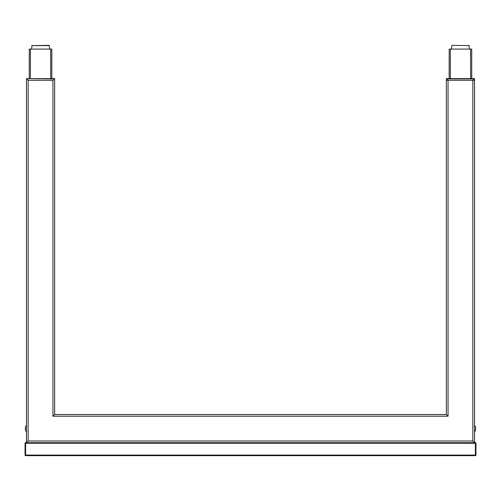 <?xml version="1.0" encoding="UTF-8"?>
<svg xmlns="http://www.w3.org/2000/svg" width="501" height="501" viewBox="0 0 501 501"><rect width="100%" height="100%" fill="white"/><g stroke="black" fill="none" stroke-linecap="round" stroke-linejoin="round"><path stroke-width="0.75" d="M446.441 78.632L446.303 80.285L446.585 78.594L447.712 78.594L446.585 78.594L447.712 78.594L446.585 78.594L447.712 78.594L447.712 80.285L446.303 80.285L447.712 80.285L447.712 78.876L446.303 78.876M474.597 78.876L473.188 78.876L473.188 80.285L474.597 80.285L473.188 80.285L473.188 78.594L474.315 78.594L474.597 80.285L474.597 78.876L473.188 78.876L474.315 78.594L446.585 78.594M53.288 78.876L54.697 78.876L53.288 78.876L53.288 80.285L53.288 78.876L26.685 78.594L26.403 80.285L26.403 78.876L27.812 78.876L27.812 80.285L27.812 78.594L26.685 78.594L54.415 78.594L53.288 78.876L54.415 78.594L54.697 80.285L54.659 78.732M26.459 425.224L26.459 431.987A5.636 5.636 0 0 1 26.459 425.224M27.812 80.285L53.288 80.285M473.188 80.285L447.712 80.285M474.541 428.605L474.541 425.224L474.541 428.605M51.822 78.594L51.822 49.085L29.277 49.085L29.277 78.594M471.723 78.594L471.723 49.085L449.178 49.085L449.178 78.594M52.949 80.285L52.949 416.206L54.64 414.515L446.36 414.515L446.36 80.285M54.64 414.515L54.64 80.285M52.949 416.206L448.051 416.206L446.36 414.515M26.459 80.285L26.459 442.696L28.15 441.005L472.85 441.005L474.541 442.696L474.541 80.285M49.555 49.085L49.355 45.604L31.745 45.604L49.073 45.34M451.927 45.34L469.255 45.604L451.927 45.34L451.445 49.085M355.867 414.515A0.845 0.845 0 0 0 355.021 414.515A0.845 0.845 0 0 1 355.867 414.515A0.845 0.845 0 0 0 355.021 414.515A0.845 0.845 0 0 1 355.867 414.515L355.867 414.515M368.611 414.515A0.845 0.845 0 0 0 367.759 414.515A0.845 0.845 0 0 1 368.611 414.515A0.845 0.845 0 0 0 367.759 414.515A0.845 0.845 0 0 1 368.611 414.515M145.127 414.515A0.845 0.845 0 0 1 145.979 414.515A0.845 0.845 0 0 0 145.127 414.515L145.127 414.515A0.845 0.845 0 0 1 145.979 414.515A0.845 0.845 0 0 0 145.127 414.515M132.389 414.515A0.845 0.845 0 0 1 133.235 414.515A0.845 0.845 0 0 0 132.389 414.515A0.845 0.845 0 0 1 133.235 414.515L133.241 414.515A0.845 0.845 0 0 0 132.389 414.515M27.812 78.594L26.685 78.594L27.812 78.876M473.188 78.594L474.315 78.594M25.05 443.26A0.564 0.564 0 0 1 25.614 442.696A0.564 0.564 0 0 0 25.05 443.26L25.05 455.096L25.05 443.26M475.386 455.096L475.386 455.659A0.564 0.564 0 0 0 475.95 455.096L475.95 443.26L475.95 455.096A0.564 0.564 0 0 1 475.386 455.659L25.614 455.659A0.564 0.564 0 0 1 25.05 455.096A0.564 0.564 0 0 0 25.614 455.659L25.614 455.096L475.386 455.096L475.386 442.696A0.564 0.564 0 0 1 475.95 443.26A0.564 0.564 0 0 0 475.386 442.696L25.614 442.696L25.614 455.096M447.712 78.876L473.188 78.876M50.695 78.594L50.695 49.085M30.404 78.594L30.404 49.085M470.596 78.594L470.596 49.085M450.305 78.594L450.305 49.085M28.15 441.005L28.15 80.285M472.85 441.005L472.85 80.285M448.051 416.206L448.051 80.285M475.386 443.26L25.614 443.26M474.541 431.987A5.636 5.636 0 0 0 474.541 425.224M32.026 45.34L31.544 49.085M469.456 49.085L468.974 45.34"/></g></svg>
